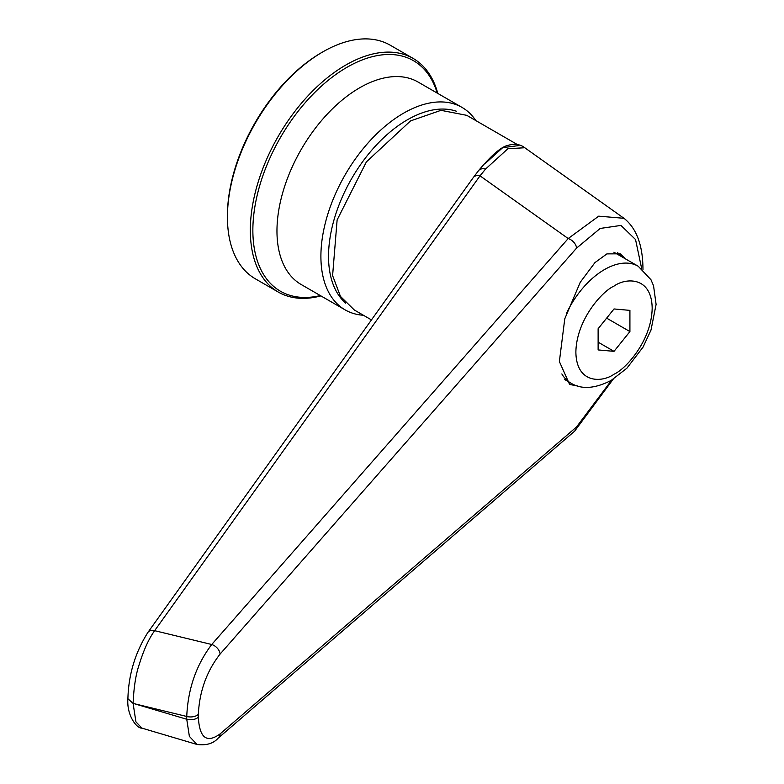 <?xml version="1.0" encoding="UTF-8"?>
<svg xmlns="http://www.w3.org/2000/svg" width="784" height="784" viewBox="0 0 784 784"><rect width="100%" height="100%" fill="white"/><g stroke="black" fill="none" stroke-linecap="round" stroke-linejoin="round"><path stroke-width="1.18" d="M320.323 295.568A133.084 76.832 -60 0 1 253.83 214.199A133.084 76.832 -60 0 1 346.969 67.306A133.084 76.832 -60 0 1 437.227 93.1M321.538 52.626L322.812 51.891L321.538 52.626A133.084 76.832 120 0 0 227.429 215.62L227.429 217.09A134.877 77.871 -60 0 1 322.812 51.891L322.812 51.891A134.877 77.871 -60 0 1 390.246 45.207L413.139 58.428A134.877 77.871 -60 0 1 437.795 93.423M320.901 295.901A134.877 77.871 -60 0 1 278.261 292.05L255.368 278.83A134.877 77.871 -60 0 1 227.429 217.09M278.261 292.05A134.877 77.871 -60 0 1 257.583 183.966A134.877 77.871 -60 0 1 345.695 65.101A134.877 77.871 -60 0 1 413.139 58.428M363.413 315.256A116.894 67.493 -60 0 1 345.117 309.876A116.894 67.493 -60 0 1 327.193 216.208A116.894 67.493 -60 0 1 403.564 113.19A116.894 67.493 -60 0 1 462.011 107.408A116.894 67.493 -60 0 1 475.819 120.569M345.715 303.183A111.504 64.376 -60 0 1 336.346 212.337A111.504 64.376 -60 0 1 407.376 119.805A111.504 64.376 -60 0 1 456.504 111.269M625.367 258.828L620.291 253.82L606.894 253.889L594.948 262.601L580.238 282.299L564.774 318.814L559.374 361.551L569.605 384.454L577.534 385.963M621.251 256.446A69.237 39.974 120 0 0 617.616 252.683M517.518 144.648L466.754 115.336L440.971 110.328L410.551 120.903L366.402 161.867L337.12 219.951L332.602 275.586L340.462 296.411L354.358 310.023L371.459 319.901M611.677 380.113L576.544 426.957A8.996 6.772 49.3 0 1 574.623 431.171L613.157 379.221M524.77 147.745L507.885 148.735L485.551 169.06A8.996 6.664 -141 0 0 478.475 170.726C491.421 155.261 501.241 146.794 507.954 145.344C514.843 143.501 520.449 144.295 524.77 147.745L623.986 218.305L598.721 216.159L568.194 238.552A8.996 5.9 41.3 0 1 576.544 248.136L600.191 228.448L620.948 225.42L635.54 239.532L641.665 268.559M485.551 169.06L480.014 175.832L568.194 238.552L211.729 644.497A8.996 5.9 41.3 0 1 220.079 654.091L576.544 248.136M147.882 632.443L473.262 177.596A8.996 6.203 35.6 0 1 480.014 175.832L154.644 630.679C148.852 638.686 143.707 649.965 139.219 664.528C135.857 674.24 133.809 687.205 133.094 703.415L135.926 721.829L141.884 728.12C136.759 728.679 126.508 715.224 127.9 698.701L127.9 698.701C128.547 674.642 135.211 652.553 147.882 632.443L147.882 632.443A8.996 6.203 35.6 0 1 154.644 630.679L211.729 644.497C196.265 664.93 187.935 688.92 186.749 716.468A8.996 5.194 0 0 0 198.332 714.351C199.479 691.253 206.731 671.163 220.079 654.091M198.332 717.144A8.996 5.194 180 0 1 186.749 719.251L189.375 736.362L196.951 744.447C206.368 745.633 213.434 743.536 218.158 738.146L218.158 738.146A8.996 6.772 -130.7 0 0 220.079 733.922C206.731 743.546 199.479 737.96 198.332 717.144L198.332 714.351M127.9 698.701L133.094 703.415L186.749 716.468L186.749 719.251L135.367 704.022M141.884 728.12L196.951 744.447M478.475 170.726L473.262 177.596M518.881 145.579L502.711 147.627L484.875 163.807M629.915 310.376L614.019 308.955L598.123 328.731L598.123 349.929L614.019 351.35L629.915 331.573L629.915 310.376M629.915 331.573L606.649 318.137M614.019 351.35L598.123 342.167M462.011 107.408L418.068 82.036A116.894 67.493 120 0 0 359.621 87.828A116.894 67.493 120 0 0 283.259 190.835A116.894 67.493 120 0 0 301.174 284.514L345.117 309.876M566.411 313.473A67.444 38.935 -60 0 1 604.484 269.578A67.444 38.935 -60 0 1 638.205 266.237L650.955 279.702L653.552 285.778L656.1 304.417L651.004 330.054L643.076 347.087L626.867 368.245L611.226 380.377C594.909 388.766 581.424 389.658 570.762 383.053A67.444 38.935 -60 0 1 561.854 373.929M614.019 286.101C625.181 277.889 651.651 275.821 652.17 308.122C651.651 341.03 625.181 369.529 614.019 374.203C602.867 382.416 576.397 384.483 575.877 352.173C576.397 319.274 602.867 290.776 614.019 286.101M576.544 426.957L220.079 733.922M564.529 379.446L570.762 383.053M642.968 269.696C642.929 245.461 636.598 228.33 623.995 218.305M218.158 738.146L574.623 431.171M613.892 252.203L638.205 266.237"/></g></svg>
